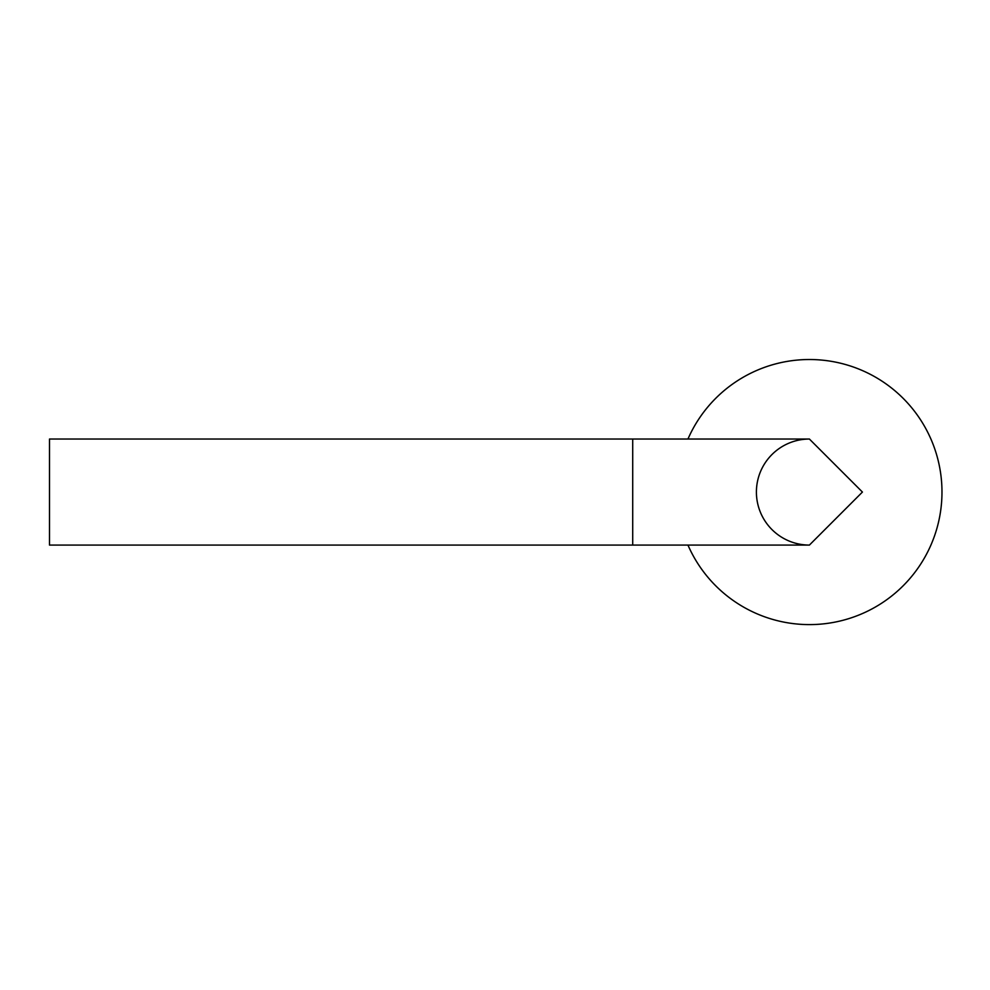 <?xml version="1.0" encoding="UTF-8"?>
<svg xmlns="http://www.w3.org/2000/svg" width="990" height="990" viewBox="0 0 990 990"><rect width="100%" height="100%" fill="white"/><g stroke="black" fill="none" stroke-linecap="round" stroke-linejoin="round"><path stroke-width="1.49" d="M809.436 545.082A53.015 53.015 0 0 1 756.41 492.055A53.015 53.015 0 0 1 809.436 439.04M687.951 545.082A132.549 132.549 0 0 0 940.735 510.184A132.549 132.549 0 0 0 687.951 439.04L632.709 439.04L632.709 545.082L49.5 545.082L49.5 439.04L809.399 439.04L862.426 492.055L809.399 545.082L632.709 545.082"/></g></svg>
